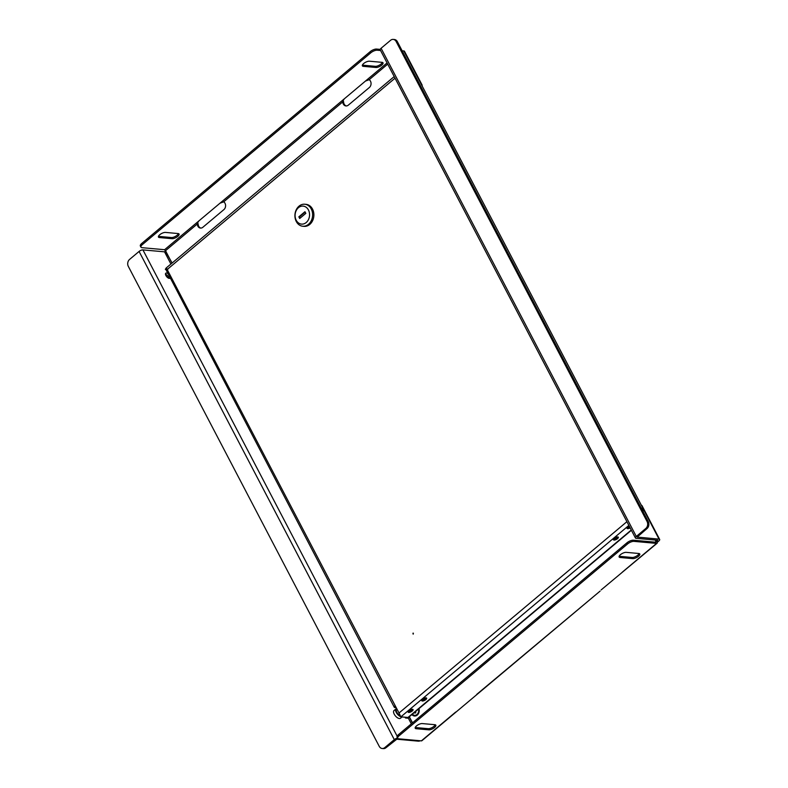 <?xml version="1.0" encoding="UTF-8"?>
<svg xmlns="http://www.w3.org/2000/svg" width="788" height="788" viewBox="0 0 788 788"><rect width="100%" height="100%" fill="white"/><g stroke="black" fill="none" stroke-linecap="round" stroke-linejoin="round"><path stroke-width="1.18" d="M165.48 274.244A3.26 1.527 -130 0 1 168.465 277.021A3.26 1.527 -130 0 1 168.898 278.312M169.972 278.203A3.26 1.527 -130 0 1 169.972 278.213A3.26 1.527 -130 0 1 165.923 275.534A3.26 1.527 -130 0 1 165.776 273.209A3.26 1.527 -130 0 1 167.44 273.357M384.78 747.615L394.305 739.627L139.082 251.441L129.567 259.429A5.023 4.019 -84.9 0 0 128.326 266.403L379.235 746.344A5.023 4.019 -84.9 0 0 382.18 748.492A5.023 4.019 -84.9 0 0 384.78 747.615L385.982 747.723L396.788 739.213L418.408 741.163A3.014 1.133 152.4 0 0 420.29 740.769M165.953 251.214L164.544 251.835L142.923 249.894A3.014 1.133 -27.6 0 0 139.082 251.441M394.305 739.627A3.014 1.133 -27.6 0 1 397.615 738.09M385.982 747.723A5.023 4.019 95.1 0 1 383.382 748.6L382.18 748.492M411.907 714.558A5.319 4.255 -84.9 0 0 417.256 715.08A5.319 4.255 -84.9 0 0 418.96 708.639M434.533 727.511A4.521 1.704 152.4 0 0 435.833 725.177A4.521 1.704 152.4 0 0 434.887 724.704L422.279 723.571A4.521 1.704 152.4 0 0 417.413 725.236A4.521 1.704 152.4 0 0 415.217 728.23A4.521 1.704 152.4 0 0 416.163 728.703L428.771 729.836A4.521 1.704 152.4 0 0 434.533 727.511M415.217 727.491A4.521 1.704 152.4 0 0 415.552 727.551L428.17 728.683A4.521 1.704 152.4 0 0 433.932 726.359A4.521 1.704 152.4 0 0 435.232 724.763M638.467 556.298A4.521 1.704 152.4 0 0 639.767 553.964A4.521 1.704 152.4 0 0 638.822 553.491L626.204 552.358A4.521 1.704 152.4 0 0 621.338 554.023A4.521 1.704 152.4 0 0 619.141 557.018A4.521 1.704 152.4 0 0 620.087 557.49L632.705 558.633A4.521 1.704 152.4 0 0 638.467 556.298M619.151 556.279A4.521 1.704 152.4 0 0 619.486 556.338L632.104 557.471A4.521 1.704 152.4 0 0 637.856 555.146A4.521 1.704 152.4 0 0 639.157 553.55M476.76 694.346L600.101 591.099L421.875 740.73A2.413 1.133 -130 0 1 421.363 740.868L398.777 738.829A5.023 1.891 152.4 0 1 397.723 738.307A5.023 1.891 152.4 0 1 399.171 735.706L627.573 543.947L626.972 542.794L398.57 734.554L399.171 735.706M409.317 716.735L412.518 722.852M656.237 540.144L656.965 541.553A2.413 1.133 50 0 1 657.074 543.267L601.155 589.907M626.972 542.794A5.023 1.891 -27.6 0 1 633.375 540.213L655.961 542.242L655.389 540.066M657.074 543.267A2.413 1.133 50 0 1 656.562 543.395L633.976 541.366A5.023 1.891 152.4 0 0 627.573 543.947M397.723 738.307L397.122 737.154A5.023 1.891 -27.6 0 1 398.57 734.554M382.387 62.4A4.521 1.704 -27.6 0 1 381.096 63.995A4.521 1.704 -27.6 0 1 375.334 66.32L362.716 65.187A4.521 1.704 -27.6 0 1 362.381 65.128M381.697 65.148A4.521 1.704 -27.6 0 1 375.935 67.472L363.317 66.34A4.521 1.704 -27.6 0 1 362.372 65.867A4.521 1.704 -27.6 0 1 364.568 62.863A4.521 1.704 -27.6 0 1 369.444 61.208L382.052 62.341A4.521 1.704 -27.6 0 1 382.998 62.813A4.521 1.704 -27.6 0 1 381.697 65.148M178.462 233.612A4.521 1.704 -27.6 0 1 177.162 235.208A4.521 1.704 -27.6 0 1 171.4 237.533L158.792 236.4A4.521 1.704 -27.6 0 1 158.447 236.341M177.763 236.361A4.521 1.704 -27.6 0 1 172.001 238.685L159.393 237.552A4.521 1.704 -27.6 0 1 158.447 237.08A4.521 1.704 -27.6 0 1 160.644 234.075A4.521 1.704 -27.6 0 1 165.51 232.421L178.118 233.553A4.521 1.704 -27.6 0 1 179.063 234.026A4.521 1.704 -27.6 0 1 177.763 236.361M380.2 49.388L376.605 49.063L377.216 50.215A5.023 1.891 152.4 0 0 370.813 52.796L370.202 51.644A5.023 1.891 -27.6 0 1 376.605 49.063M380.574 50.521L377.216 50.215M140.963 247.156L140.353 245.994A5.023 1.891 -27.6 0 1 141.801 243.403L142.401 244.556A5.023 1.891 152.4 0 0 140.963 247.156A5.023 1.891 152.4 0 0 142.007 247.678L164.594 249.707L172.119 263.015M165.628 250.594L197.286 224.009A4.521 3.615 -84.9 0 0 200.497 228.077A4.521 3.615 -84.9 0 0 202.841 227.289L223.91 209.598A4.521 3.615 -84.9 0 0 223.694 201.836L219.99 203.196L198.921 220.886L197.433 222.886L197.286 224.009L198.123 224.088A4.521 3.615 -84.9 0 0 200.92 228.087M223.694 201.836L342.75 101.879A4.521 3.615 -84.9 0 0 345.962 105.947A4.521 3.615 -84.9 0 0 348.306 105.159L369.385 87.468A4.521 3.615 -84.9 0 0 369.168 79.706L365.465 81.066L344.395 98.756L342.908 100.756L342.75 101.879L343.598 101.957A4.521 3.615 -84.9 0 0 346.385 105.956M142.401 244.556L370.813 52.796M141.801 243.403L370.202 51.644M343.125 100.155L343.598 101.957M197.65 222.285L198.123 224.088M657.261 542.302L658.807 541.001A3.014 1.133 152.4 0 0 659.674 539.445L642.003 505.64A3.014 1.133 152.4 0 0 641.373 505.315L421.501 84.759A3.014 1.133 -27.6 0 1 422.132 85.074A3.014 1.133 -27.6 0 1 422.033 85.774M402.136 50.796L403.83 50.944A3.014 1.133 -27.6 0 1 404.461 51.259L422.132 85.074M659.674 539.445A3.014 1.133 152.4 0 0 659.044 539.13L637.216 537.081L647.017 528.571L645.815 528.462L636.3 536.451A3.014 1.133 152.4 0 0 635.433 538.007A3.014 1.133 152.4 0 0 636.064 538.322L657.685 540.273L656.926 541.464M393.202 39.4L394.404 39.508A5.023 4.019 95.1 0 1 397.359 41.656L396.157 41.547A5.023 4.019 -84.9 0 0 393.202 39.4A5.023 4.019 -84.9 0 0 390.602 40.277L381.087 48.265A3.014 1.133 152.4 0 0 380.22 49.821L635.433 538.007M645.815 528.462A5.023 4.019 -84.9 0 0 647.056 521.489L648.258 521.597A5.023 4.019 95.1 0 1 647.017 528.571M396.157 41.547L647.056 521.489M397.359 41.656L648.258 521.597M414.715 715.327A4.62 3.694 -84.9 0 0 414.862 715.337A4.62 3.694 -84.9 0 0 415.906 715.248A4.62 3.694 -84.9 0 0 418.714 708.845M412.4 714.155A4.62 3.694 -84.9 0 0 414.557 715.317A4.62 3.694 -84.9 0 0 415.611 715.218A4.62 3.694 -84.9 0 0 418.477 709.042M416.31 710.865L416.822 710.431M415.828 710.993L415.69 712.864L414.892 713.071L414.764 712.155M412.951 633.197L413.119 634.104L412.951 633.197M425.855 699.586A2.758 1.034 -27.6 0 1 423.402 700.877A2.758 1.034 -27.6 0 1 421.757 700.719A2.758 1.034 -27.6 0 1 422.545 699.291A2.758 1.034 -27.6 0 1 424.998 698.01A2.758 1.034 -27.6 0 1 426.653 698.158A2.758 1.034 -27.6 0 1 425.855 699.586M426.17 697.882A2.758 1.034 -27.6 0 1 425.421 698.769A2.758 1.034 -27.6 0 1 421.797 700.177M412.262 711.003A2.758 1.034 -27.6 0 1 409.809 712.293A2.758 1.034 -27.6 0 1 408.154 712.135A2.758 1.034 -27.6 0 1 408.952 710.707A2.758 1.034 -27.6 0 1 411.405 709.417A2.758 1.034 -27.6 0 1 413.05 709.574A2.758 1.034 -27.6 0 1 412.262 711.003M412.577 709.298A2.758 1.034 -27.6 0 1 411.829 710.185A2.758 1.034 -27.6 0 1 408.204 711.584M614.246 538.352A2.758 1.034 152.4 0 0 613.448 539.78A2.758 1.034 152.4 0 0 615.093 539.938A2.758 1.034 152.4 0 0 617.546 538.647A2.758 1.034 152.4 0 0 618.344 537.219A2.758 1.034 152.4 0 0 616.699 537.071A2.758 1.034 152.4 0 0 614.246 538.352M613.488 539.238A2.758 1.034 152.4 0 0 617.112 537.83A2.758 1.034 152.4 0 0 617.871 536.943M629.188 526.079A2.758 1.034 152.4 0 0 627.839 526.936A2.758 1.034 152.4 0 0 627.041 528.364A2.758 1.034 152.4 0 0 630.154 527.911M627.09 527.822A2.758 1.034 152.4 0 0 629.72 527.083M628.863 525.438L400.856 716.863L408.017 717.444L631.257 530.019M167.765 269.565L166.258 268.324L165.578 268.895C165.027 269.535 165.549 269.742 167.164 269.516L399.014 713.002L626.893 521.686M166.711 269.535L166.327 268.265M400.856 716.863L399.014 713.002M617.684 537.249L616.324 538.391M425.983 698.188L424.634 699.33M412.39 709.604L411.031 710.737M631.395 530.285L408.686 717.267A3.113 1.458 -130 0 1 408.017 717.444M395.182 705.664A3.113 1.172 152.4 0 0 394.286 707.269A3.113 1.172 152.4 0 0 394.936 707.594L396.256 707.713M395.399 706.087A2.108 0.798 152.4 0 0 395.172 706.806A2.108 0.798 152.4 0 0 395.615 707.023L395.241 706.314M165.578 268.895L394.286 707.269M408.529 717.622L405.456 717.976L407.849 718.193L408.598 717.326M405.456 717.976L405.071 717.247M642.929 511.402A2.512 1.172 50 0 0 643.106 510.762A2.512 1.172 50 0 0 642.515 509.255A2.512 1.172 50 0 0 641.048 507.797M643.097 510.998A3.014 1.409 -130 0 1 643.136 511.294A3.014 1.409 -130 0 1 643.097 511.717M396.955 709.062L396.65 709.318A4.265 2 50 0 0 396.256 710.5A4.265 2 50 0 0 399.949 715.652M399.989 715.731A4.068 1.901 -130 0 1 396.275 710.707A4.068 1.901 -130 0 1 396.266 710.609M308.502 224.304A11.052 8.835 95.1 0 1 302.769 226.235A11.052 8.835 95.1 0 1 295.136 218.138A11.052 8.835 95.1 0 1 299.016 206.161A11.052 8.835 95.1 0 1 304.749 204.23A11.052 8.835 95.1 0 1 312.393 212.327A11.052 8.835 95.1 0 1 308.502 224.304M304.749 204.23L306.02 204.348A11.052 8.835 95.1 0 1 313.663 212.435A11.052 8.835 95.1 0 1 309.773 224.422A11.052 8.835 95.1 0 1 304.04 226.353L302.769 226.235M298.445 207.687A9.042 7.23 -84.9 0 0 296.209 220.236A9.042 7.23 -84.9 0 0 306.207 222.531A9.042 7.23 -84.9 0 0 308.443 209.972A9.042 7.23 -84.9 0 0 298.445 207.687M305.163 212.1L299.44 216.907L300.1 218.168M299.706 218.493L305.823 213.361L304.956 211.716L298.839 216.848L299.706 218.493M299.44 216.907L298.839 216.848M413.355 633.158L413.276 634.084M396.709 708.579A5.023 2.354 50 0 0 396.029 708.855L393.99 710.569A5.023 2.354 50 0 0 394.217 714.145A5.023 2.354 50 0 0 400.452 718.262L401.988 716.972M396.029 708.855A5.023 2.354 50 0 0 396.256 712.431A5.023 2.354 50 0 0 400.639 716.637M412.39 722.951L409.199 716.834M411.316 723.857L408.204 717.898M170.917 264.029L164.544 251.835M172.001 263.123L165.825 251.313M397.172 736.219L142.923 249.894M633.375 540.213L633.976 541.366M656.128 541.474L655.281 542.183M455.691 712.047L421.363 740.868M656.562 543.395L622.234 572.216M619.486 556.338L620.087 557.49M632.104 557.471L632.705 558.633M415.552 727.551L416.163 728.703M428.17 728.683L428.771 729.836M375.935 67.472L375.334 66.32M172.001 238.685L171.4 237.533M369.168 79.706L387.696 64.143M164.594 249.707L198.921 220.886M219.99 203.196L344.395 98.756M365.465 81.066L387.066 62.932M159.393 237.552L158.792 236.4M363.317 66.34L362.716 65.187M403.83 50.944L421.501 84.759M641.373 505.315L659.044 539.13M657.261 540.233L657.606 540.893M381.087 48.265L636.3 536.451M395.044 78.189L167.164 269.516M166.041 268.117L394.197 76.574M629.248 526.177L627.268 527.842M615.97 537.317L613.665 539.248M643.106 510.762L643.136 511.294M408.381 711.603L410.676 709.673M421.974 700.187L424.269 698.257"/></g></svg>
